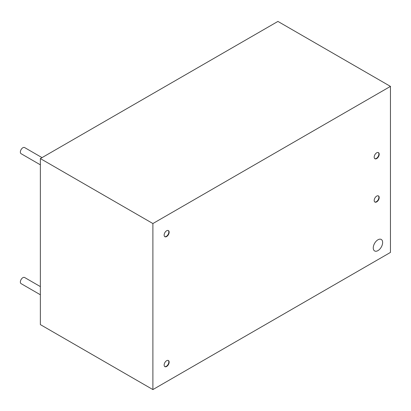 <?xml version="1.0" encoding="UTF-8"?>
<svg xmlns="http://www.w3.org/2000/svg" width="411" height="411" viewBox="0 0 411 411"><rect width="100%" height="100%" fill="white"/><g stroke="black" fill="none" stroke-linecap="round" stroke-linejoin="round"><path stroke-width="0.62" d="M42.025 157.619L24.629 147.575A3.535 2.04 120 0 0 22.862 147.749A3.535 2.04 120 0 0 20.55 150.868A3.535 2.04 120 0 0 21.095 153.699L40.365 164.826M40.365 286.595L24.629 277.512A3.535 2.04 120 0 0 22.862 277.687A3.535 2.04 120 0 0 20.55 280.805A3.535 2.04 120 0 0 21.095 283.636L40.365 294.764M376.697 158.579A3.535 2.04 120 0 0 379.009 155.461A3.535 2.04 120 0 0 378.464 152.63A3.535 2.04 120 0 0 376.697 152.805A3.535 2.04 120 0 0 374.385 155.918A3.535 2.04 120 0 0 374.93 158.754A3.535 2.04 120 0 0 376.697 158.579M374.781 158.651A3.535 2.04 120 0 0 376.384 158.399A3.535 2.04 120 0 0 378.649 155.425A3.535 2.04 120 0 0 378.3 152.553M376.697 201.893A3.535 2.04 120 0 0 379.009 198.775A3.535 2.04 120 0 0 378.464 195.939A3.535 2.04 120 0 0 376.697 196.114A3.535 2.04 120 0 0 374.385 199.232A3.535 2.04 120 0 0 374.93 202.068A3.535 2.04 120 0 0 376.697 201.893M374.781 201.965A3.535 2.04 120 0 0 376.384 201.709A3.535 2.04 120 0 0 378.649 198.739A3.535 2.04 120 0 0 378.3 195.862M166.645 366.473A3.535 2.04 120 0 0 168.957 363.36A3.535 2.04 120 0 0 168.412 360.524A3.535 2.04 120 0 0 166.645 360.699A3.535 2.04 120 0 0 164.333 363.817A3.535 2.04 120 0 0 164.878 366.648A3.535 2.04 120 0 0 166.645 366.473M164.729 366.55A3.535 2.04 120 0 0 166.332 366.293A3.535 2.04 120 0 0 168.597 363.319A3.535 2.04 120 0 0 168.248 360.447M166.645 236.541A3.535 2.04 120 0 0 168.957 233.422A3.535 2.04 120 0 0 168.412 230.586A3.535 2.04 120 0 0 166.645 230.766A3.535 2.04 120 0 0 164.333 233.88A3.535 2.04 120 0 0 164.878 236.715A3.535 2.04 120 0 0 166.645 236.541M164.729 236.613A3.535 2.04 120 0 0 166.332 236.361A3.535 2.04 120 0 0 168.597 233.386A3.535 2.04 120 0 0 168.248 230.509M377.945 250.618A6.633 3.827 120 0 0 382.276 244.776A6.633 3.827 120 0 0 381.264 239.459A6.633 3.827 120 0 0 377.945 239.788A6.633 3.827 120 0 0 373.614 245.634A6.633 3.827 120 0 0 374.632 250.946A6.633 3.827 120 0 0 377.945 250.618A6.633 3.827 120 0 0 382.276 244.776A6.633 3.827 120 0 0 381.264 239.459A6.633 3.827 120 0 0 377.945 239.788A6.633 3.827 120 0 0 373.614 245.634A6.633 3.827 120 0 0 374.632 250.946A6.633 3.827 120 0 0 377.945 250.618M390.45 86.392L277.923 21.423L40.365 158.579L40.365 324.608L152.892 389.577L390.45 252.421L390.45 86.392L152.892 223.543L40.365 158.579M152.892 223.543L152.892 389.577"/></g></svg>
